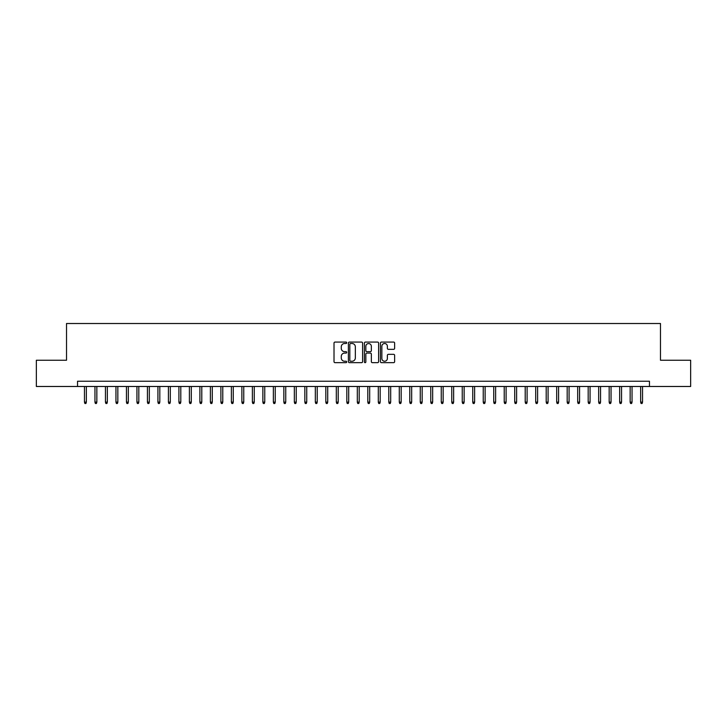<?xml version="1.0" encoding="UTF-8"?>
<svg xmlns="http://www.w3.org/2000/svg" width="727" height="727" viewBox="0 0 727 727"><rect width="100%" height="100%" fill="white"/><g stroke="black" fill="none" stroke-linecap="round" stroke-linejoin="round"><path stroke-width="1.09" d="M346.706 342.799A0.718 0.718 0 0 0 345.988 342.072L335.047 342.072A1.027 1.027 0 0 0 334.011 343.108L334.011 361.646A1.027 1.027 0 0 0 335.047 362.673L345.988 362.673A0.718 0.718 0 0 0 346.706 361.955A0.718 0.718 0 0 0 345.988 361.237L344.571 361.237A3.299 3.299 0 0 1 341.281 357.938L341.281 356.394A3.299 3.299 0 0 1 344.571 353.095L345.988 353.095A0.718 0.718 0 0 0 346.706 352.377A0.718 0.718 0 0 0 345.988 351.659L344.571 351.659A3.299 3.299 0 0 1 341.281 348.36L341.281 346.815A3.299 3.299 0 0 1 344.571 343.517L345.988 343.517A0.718 0.718 0 0 0 346.706 342.799M393.607 349.342A1.027 1.027 0 0 0 394.634 348.306L394.634 343.108A1.027 1.027 0 0 0 393.607 342.072L381.448 342.072A1.027 1.027 0 0 0 380.421 343.108L380.421 361.646A1.027 1.027 0 0 0 381.448 362.673L393.607 362.673A1.027 1.027 0 0 0 394.634 361.646L394.634 355.367A1.027 1.027 0 0 0 393.607 354.331L388.4 354.331A1.027 1.027 0 0 0 387.373 355.367L387.373 358.484A2.754 2.754 0 0 1 384.619 361.237A2.754 2.754 0 0 1 381.857 358.484L381.857 346.27A2.754 2.754 0 0 1 384.619 343.517A2.754 2.754 0 0 1 387.373 346.27L387.373 348.306A1.027 1.027 0 0 0 388.4 349.342L393.607 349.342M77.535 386.482L36.35 386.482L36.35 360.247L66.52 360.247L66.52 323.515L660.479 323.515L660.479 360.247L690.65 360.247L690.65 386.482L649.465 386.482L649.465 381.239L77.535 381.239L77.535 386.482L649.465 386.482M362.6 343.108A1.027 1.027 0 0 0 361.564 342.072L349.414 342.072A1.027 1.027 0 0 0 348.387 343.108L348.387 361.646A1.027 1.027 0 0 0 349.414 362.673L361.564 362.673A1.027 1.027 0 0 0 362.6 361.646L362.6 343.108M365.436 342.072L377.586 342.072A1.027 1.027 0 0 1 378.613 343.108L378.613 361.646A1.027 1.027 0 0 1 377.586 362.673L372.388 362.673A1.027 1.027 0 0 1 371.352 361.646L371.352 354.131A1.027 1.027 0 0 0 370.325 353.095L366.871 353.095A1.027 1.027 0 0 0 365.845 354.131L365.845 361.955A0.718 0.718 0 0 1 365.127 362.673A0.718 0.718 0 0 1 364.4 361.955L364.4 343.108A1.027 1.027 0 0 1 365.436 342.072M350.55 343.517A0.718 0.718 0 0 0 349.823 344.234L349.823 360.51A0.718 0.718 0 0 0 350.55 361.237L352.041 361.237A3.299 3.299 0 0 0 355.339 357.938L355.339 346.815A3.299 3.299 0 0 0 352.041 343.517L350.55 343.517M371.352 346.325A2.754 2.754 0 0 0 368.598 343.571A2.754 2.754 0 0 0 365.845 346.325L365.845 350.623A1.027 1.027 0 0 0 366.871 351.659L370.325 351.659A1.027 1.027 0 0 0 371.352 350.623L371.352 346.325M86.349 402.122L85.931 403.485L84.886 403.485L84.468 402.122L86.349 402.122L86.349 386.482M84.468 402.122L84.468 386.482M96.845 402.122L96.427 403.485L95.382 403.485L94.955 402.122L96.845 402.122L96.845 386.482M94.955 402.122L94.955 386.482M107.342 402.122L106.924 403.485L105.869 403.485L105.451 402.122L107.342 402.122L107.342 386.482M105.451 402.122L105.451 386.482M117.838 402.122L117.42 403.485L116.365 403.485L115.947 402.122L117.838 402.122L117.838 386.482M115.947 402.122L115.947 386.482M128.334 402.122L127.907 403.485L126.861 403.485L126.443 402.122L128.334 402.122L128.334 386.482M126.443 402.122L126.443 386.482M138.821 402.122L138.403 403.485L137.358 403.485L136.93 402.122L138.821 402.122L138.821 386.482M136.93 402.122L136.93 386.482M149.317 402.122L148.899 403.485L147.845 403.485L147.427 402.122L149.317 402.122L149.317 386.482M147.427 402.122L147.427 386.482M159.813 402.122L159.395 403.485L158.341 403.485L157.923 402.122L159.813 402.122L159.813 386.482M157.923 402.122L157.923 386.482M170.309 402.122L169.882 403.485L168.837 403.485L168.419 402.122L170.309 402.122L170.309 386.482M168.419 402.122L168.419 386.482M180.796 402.122L180.378 403.485L179.333 403.485L178.915 402.122L180.796 402.122L180.796 386.482M178.915 402.122L178.915 386.482M191.292 402.122L190.874 403.485L189.829 403.485L189.402 402.122L191.292 402.122L191.292 386.482M189.402 402.122L189.402 386.482M201.788 402.122L201.37 403.485L200.316 403.485L199.898 402.122L201.788 402.122L201.788 386.482M199.898 402.122L199.898 386.482M212.284 402.122L211.866 403.485L210.812 403.485L210.394 402.122L212.284 402.122L212.284 386.482M210.394 402.122L210.394 386.482M222.78 402.122L222.353 403.485L221.308 403.485L220.89 402.122L222.78 402.122L222.78 386.482M220.89 402.122L220.89 386.482M233.267 402.122L232.849 403.485L231.804 403.485L231.377 402.122L233.267 402.122L233.267 386.482M231.377 402.122L231.377 386.482M243.763 402.122L243.345 403.485L242.291 403.485L241.873 402.122L243.763 402.122L243.763 386.482M241.873 402.122L241.873 386.482M254.259 402.122L253.841 403.485L252.787 403.485L252.369 402.122L254.259 402.122L254.259 386.482M252.369 402.122L252.369 386.482M264.755 402.122L264.328 403.485L263.283 403.485L262.865 402.122L264.755 402.122L264.755 386.482M262.865 402.122L262.865 386.482M275.242 402.122L274.824 403.485L273.779 403.485L273.361 402.122L275.242 402.122L275.242 386.482M273.361 402.122L273.361 386.482M285.738 402.122L285.32 403.485L284.266 403.485L283.848 402.122L285.738 402.122L285.738 386.482M283.848 402.122L283.848 386.482M296.234 402.122L295.816 403.485L294.762 403.485L294.344 402.122L296.234 402.122L296.234 386.482M294.344 402.122L294.344 386.482M306.73 402.122L306.303 403.485L305.258 403.485L304.84 402.122L306.73 402.122L306.73 386.482M304.84 402.122L304.84 386.482M317.217 402.122L316.799 403.485L315.754 403.485L315.336 402.122L317.217 402.122L317.217 386.482M315.336 402.122L315.336 386.482M327.713 402.122L327.295 403.485L326.25 403.485L325.823 402.122L327.713 402.122L327.713 386.482M325.823 402.122L325.823 386.482M338.209 402.122L337.791 403.485L336.737 403.485L336.319 402.122L338.209 402.122L338.209 386.482M336.319 402.122L336.319 386.482M348.706 402.122L348.288 403.485L347.233 403.485L346.815 402.122L348.706 402.122L348.706 386.482M346.815 402.122L346.815 386.482M359.202 402.122L358.774 403.485L357.729 403.485L357.311 402.122L359.202 402.122L359.202 386.482M357.311 402.122L357.311 386.482M369.689 402.122L369.271 403.485L368.225 403.485L367.798 402.122L369.689 402.122L369.689 386.482M367.798 402.122L367.798 386.482M380.185 402.122L379.767 403.485L378.712 403.485L378.294 402.122L380.185 402.122L380.185 386.482M378.294 402.122L378.294 386.482M390.681 402.122L390.263 403.485L389.209 403.485L388.791 402.122L390.681 402.122L390.681 386.482M388.791 402.122L388.791 386.482M401.177 402.122L400.75 403.485L399.705 403.485L399.287 402.122L401.177 402.122L401.177 386.482M399.287 402.122L399.287 386.482M411.664 402.122L411.246 403.485L410.201 403.485L409.783 402.122L411.664 402.122L411.664 386.482M409.783 402.122L409.783 386.482M422.16 402.122L421.742 403.485L420.697 403.485L420.27 402.122L422.16 402.122L422.16 386.482M420.27 402.122L420.27 386.482M432.656 402.122L432.238 403.485L431.184 403.485L430.766 402.122L432.656 402.122L432.656 386.482M430.766 402.122L430.766 386.482M443.152 402.122L442.734 403.485L441.68 403.485L441.262 402.122L443.152 402.122L443.152 386.482M441.262 402.122L441.262 386.482M453.639 402.122L453.221 403.485L452.176 403.485L451.758 402.122L453.639 402.122L453.639 386.482M451.758 402.122L451.758 386.482M464.135 402.122L463.717 403.485L462.672 403.485L462.245 402.122L464.135 402.122L464.135 386.482M462.245 402.122L462.245 386.482M474.631 402.122L474.213 403.485L473.159 403.485L472.741 402.122L474.631 402.122L474.631 386.482M472.741 402.122L472.741 386.482M485.127 402.122L484.709 403.485L483.655 403.485L483.237 402.122L485.127 402.122L485.127 386.482M483.237 402.122L483.237 386.482M495.623 402.122L495.196 403.485L494.151 403.485L493.733 402.122L495.623 402.122L495.623 386.482M493.733 402.122L493.733 386.482M506.11 402.122L505.692 403.485L504.647 403.485L504.22 402.122L506.11 402.122L506.11 386.482M504.22 402.122L504.22 386.482M516.606 402.122L516.188 403.485L515.134 403.485L514.716 402.122L516.606 402.122L516.606 386.482M514.716 402.122L514.716 386.482M527.102 402.122L526.684 403.485L525.63 403.485L525.212 402.122L527.102 402.122L527.102 386.482M525.212 402.122L525.212 386.482M537.598 402.122L537.171 403.485L536.126 403.485L535.708 402.122L537.598 402.122L537.598 386.482M535.708 402.122L535.708 386.482M548.085 402.122L547.667 403.485L546.622 403.485L546.204 402.122L548.085 402.122L548.085 386.482M546.204 402.122L546.204 386.482M558.581 402.122L558.163 403.485L557.118 403.485L556.691 402.122L558.581 402.122L558.581 386.482M556.691 402.122L556.691 386.482M569.077 402.122L568.659 403.485L567.605 403.485L567.187 402.122L569.077 402.122L569.077 386.482M567.187 402.122L567.187 386.482M579.573 402.122L579.155 403.485L578.101 403.485L577.683 402.122L579.573 402.122L579.573 386.482M577.683 402.122L577.683 386.482M590.07 402.122L589.642 403.485L588.597 403.485L588.179 402.122L590.07 402.122L590.07 386.482M588.179 402.122L588.179 386.482M600.557 402.122L600.138 403.485L599.093 403.485L598.666 402.122L600.557 402.122L600.557 386.482M598.666 402.122L598.666 386.482M611.053 402.122L610.635 403.485L609.58 403.485L609.162 402.122L611.053 402.122L611.053 386.482M609.162 402.122L609.162 386.482M621.549 402.122L621.131 403.485L620.076 403.485L619.658 402.122L621.549 402.122L621.549 386.482M619.658 402.122L619.658 386.482M632.045 402.122L631.618 403.485L630.573 403.485L630.155 402.122L632.045 402.122L632.045 386.482M630.155 402.122L630.155 386.482M642.532 402.122L642.114 403.485L641.069 403.485L640.651 402.122L642.532 402.122L642.532 386.482M640.651 402.122L640.651 386.482"/></g></svg>
